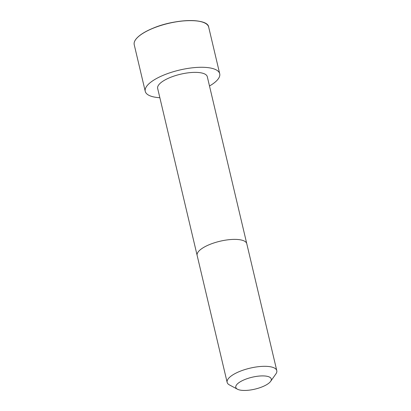 <?xml version="1.0" encoding="UTF-8"?>
<svg xmlns="http://www.w3.org/2000/svg" width="411" height="411" viewBox="0 0 411 411"><rect width="100%" height="100%" fill="white"/><g stroke="black" fill="none" stroke-linecap="round" stroke-linejoin="round"><path stroke-width="0.62" d="M246.78 243.697A25.503 8.554 -13.3 0 0 219.993 241.242A25.503 8.554 -13.3 0 0 197.141 255.431L157.66 88.416A25.503 8.554 -13.3 0 1 180.511 74.227A25.503 8.554 -13.3 0 1 207.293 76.687L276.783 370.63A25.503 8.554 -13.3 0 1 275.858 373.979L270.613 381.377A18.218 6.108 -13.3 0 1 269.534 382.584A18.218 6.108 -13.3 0 1 253.453 389.458A18.218 6.108 -13.3 0 1 237.476 389.212A18.218 6.108 -13.3 0 1 252.138 377.231A18.218 6.108 -13.3 0 1 270.613 381.377M159.864 97.726A38.259 12.833 -13.3 0 1 145.247 91.355A38.259 12.833 -13.3 0 1 179.525 70.065A38.259 12.833 -13.3 0 1 219.71 73.749A38.259 12.833 -13.3 0 1 216.058 81.306A38.259 12.833 -13.3 0 1 209.497 85.997M237.476 389.212L229.472 384.943A25.503 8.554 -13.3 0 1 227.144 382.364A25.503 8.554 -13.3 0 1 249.996 368.174A25.503 8.554 -13.3 0 1 276.783 370.63M145.247 91.355L134.217 44.681A38.259 12.833 -13.3 0 1 168.495 23.391A38.259 12.833 -13.3 0 1 208.675 27.08L219.71 73.749M135.64 39.605A38.156 12.798 -13.3 0 1 168.479 23.329A38.156 12.798 -13.3 0 1 205.13 23.18M197.141 255.431L227.144 382.364M134.217 44.681C133.601 41.907 135.491 38.804 139.884 35.372C143.228 32.818 147.611 30.435 153.026 28.215C175.435 18.593 207.894 18.043 208.675 27.08"/></g></svg>
